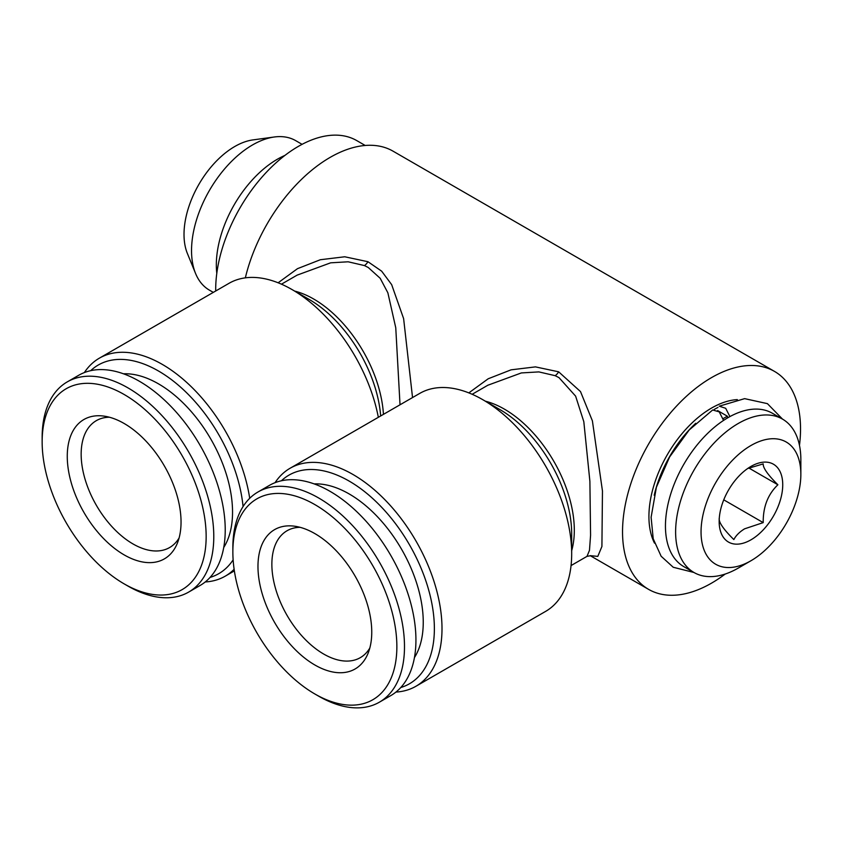 <?xml version="1.0" encoding="UTF-8"?>
<svg xmlns="http://www.w3.org/2000/svg" width="843" height="843" viewBox="0 0 843 843"><rect width="100%" height="100%" fill="white"/><g stroke="black" fill="none" stroke-linecap="round" stroke-linejoin="round"><path stroke-width="1.26" d="M124.153 423.492A80.464 46.449 60 0 1 177.304 543.313A80.464 46.449 60 0 1 124.153 554.884A80.464 46.449 60 0 1 68.209 468.803A80.464 46.449 60 0 1 103.858 416.094A80.464 46.449 60 0 1 124.153 423.492M179.106 537.95A73.267 42.298 60 0 1 169.601 547.55A73.267 42.298 60 0 1 132.962 543.925A73.267 42.298 60 0 1 85.101 479.361A73.267 42.298 60 0 1 96.334 420.646A73.267 42.298 60 0 1 109.4 417.222M127.967 586.075L124.153 583.872A115.976 66.955 60 0 1 42.15 441.837A115.976 66.955 60 0 1 124.153 394.492A115.976 66.955 60 0 1 206.156 536.527A115.976 66.955 60 0 1 124.153 583.872L127.967 586.075A121.371 70.074 60 0 0 188.653 592.092L200.097 585.485A121.371 70.074 60 0 0 218.695 488.234A121.371 70.074 60 0 0 139.411 381.278A121.371 70.074 60 0 0 78.726 375.272L67.282 381.879A121.371 70.074 60 0 1 127.967 387.885A121.371 70.074 60 0 1 207.252 494.841A121.371 70.074 60 0 1 188.653 592.092M42.15 441.837L42.15 437.433A121.371 70.074 60 0 1 67.282 381.879M123.457 373.797A104.732 60.464 60 0 1 158.484 383.85A104.732 60.464 60 0 1 223.732 547.486M654.21 495.241A88.557 51.128 -60 0 1 695.749 423.291M737.351 399.603A88.557 51.128 120 0 0 711.534 408.075A88.557 51.128 120 0 0 654.495 543.124M738.236 568.098L750.944 560.753L738.236 568.098A88.557 51.128 -60 0 1 693.958 572.481A88.557 51.128 -60 0 1 680.385 501.522A88.557 51.128 -60 0 1 738.236 423.492A88.557 51.128 -60 0 1 782.515 419.108A88.557 51.128 -60 0 1 800.85 459.646L800.85 474.324A70.57 40.749 -60 0 1 750.944 560.753A70.57 40.749 -60 0 1 701.049 531.944A70.57 40.749 -60 0 1 750.944 445.515A70.57 40.749 -60 0 1 800.85 474.324M693.958 572.481L683.789 566.612A88.557 51.128 -60 0 1 670.217 495.652A88.557 51.128 -60 0 1 728.067 417.622A88.557 51.128 -60 0 1 772.336 413.228L782.515 419.108M747.678 468.518L763.21 463.892C762.926 467.833 767.825 474.799 777.889 484.778C767.91 494.325 763.01 506.938 763.21 522.618L744.59 528.824C739.564 531.912 735.981 535.495 733.842 539.573C723.863 529.71 718.974 522.744 719.163 518.687M750.944 466.432A44.953 25.954 -60 0 1 782.736 484.778A44.953 25.954 -60 0 1 750.944 539.836A44.953 25.954 -60 0 1 719.163 521.48A44.953 25.954 -60 0 1 750.944 466.432M281.393 480.773A120.465 69.547 60 0 1 349.192 481.111A120.465 69.547 60 0 1 429.909 594.652A120.465 69.547 60 0 1 400.762 687.53M275.05 482.691A125.86 72.667 60 0 1 290.076 468.265A125.86 72.667 60 0 1 353.006 474.504A125.86 72.667 60 0 1 435.23 585.411A125.86 72.667 60 0 1 415.936 686.265A125.86 72.667 60 0 1 395.936 692.071M415.936 686.265L545.611 611.396A125.86 72.667 -120 0 0 571.68 553.777A125.86 72.667 -120 0 0 482.691 399.635A125.86 72.667 -120 0 0 482.681 399.635A125.86 72.667 -120 0 0 419.751 393.396L290.076 468.265M571.059 565.569L586.991 556.369L589.478 550.342L590.574 535.242L589.889 481.321L583.82 421.7L575.611 396.126L558.972 377.611L555.158 375.683L538.867 371.9L521.353 372.933L487.812 385.251M468.834 392.891L488.202 378.77L511.069 369.835L535.463 366.884L558.646 371.816L580.511 391.595L592.397 420.857L602.46 490.984L601.913 546.485L597.803 556.391L590.3 555.674M499.899 409.572L482.681 399.635L499.899 409.572A101.529 58.62 60 0 1 571.68 533.914L571.68 553.777M215.703 291.004A116.871 67.472 -60 0 1 298.338 146.397A116.871 67.472 -60 0 1 356.768 140.602L365.198 145.47M216.799 273.364A86.302 49.832 -60 0 1 277.358 159.243A86.302 49.832 -60 0 1 284.881 155.428M213.311 292.384L209.412 290.14A86.302 49.832 -60 0 1 195.555 273.448A86.302 49.832 -60 0 1 252.563 144.922A86.302 49.832 -60 0 1 274.344 136.987A86.302 49.832 -60 0 1 295.714 140.655L302.079 144.332M195.555 273.448L187.357 253.395A71.771 41.433 -60 0 1 234.765 146.513A71.771 41.433 -60 0 1 252.868 139.917L274.344 136.987M90.686 370.667A120.465 69.547 60 0 1 158.484 371.004A120.465 69.547 60 0 1 243.069 506.559M233.132 559.847A120.465 69.547 60 0 1 210.055 577.423M84.342 372.585A125.86 72.667 60 0 1 99.369 358.17A125.86 72.667 60 0 1 162.299 364.397A125.86 72.667 60 0 1 249.707 498.297M234.133 569.299A125.86 72.667 60 0 1 225.229 576.169A125.86 72.667 60 0 1 205.228 581.965M378.338 417.317A125.86 72.667 -120 0 0 291.984 289.528A125.86 72.667 -120 0 0 291.973 289.528A125.86 72.667 -120 0 0 229.043 283.301L99.369 358.17M400.025 404.788L395.757 327.758L387.864 292.795L380.193 278.295L368.265 267.505L364.45 265.577L348.159 261.794L330.646 262.826L297.105 275.145M278.127 282.784L297.495 268.664L320.361 259.728L344.755 256.778L367.938 261.709L381.668 271.183L391.658 284.628L403.618 318.601L412.543 397.559M309.191 299.465L291.973 289.528L309.191 299.465A101.529 58.62 60 0 1 380.667 415.968M245.345 277.842A125.86 72.667 -60 0 1 330.119 157.399A125.86 72.667 -60 0 1 393.049 151.171L774.464 371.384A125.86 72.667 120 0 0 711.534 377.611A125.86 72.667 120 0 0 629.31 488.519A125.86 72.667 120 0 0 648.604 589.373A125.86 72.667 120 0 0 711.534 583.145A125.86 72.667 120 0 0 725.201 574.041M369.814 648.056A73.267 42.298 60 0 1 360.309 657.656A73.267 42.298 60 0 1 323.67 654.031A73.267 42.298 60 0 1 275.809 589.468A73.267 42.298 60 0 1 287.041 530.753A73.267 42.298 60 0 1 300.108 527.318M314.165 483.903A104.732 60.464 60 0 1 349.192 493.956A104.732 60.464 60 0 1 414.44 657.593M318.675 696.181L314.861 693.979A115.976 66.955 60 0 1 232.858 551.944A115.976 66.955 60 0 1 314.861 504.599A115.976 66.955 60 0 1 396.863 646.634A115.976 66.955 60 0 1 314.861 693.979L318.675 696.181A121.371 70.074 60 0 0 379.361 702.198L390.804 695.591A121.371 70.074 60 0 0 409.403 598.34A121.371 70.074 60 0 0 330.119 491.385A121.371 70.074 60 0 0 269.433 485.378L257.99 491.985A121.371 70.074 60 0 1 318.675 497.992A121.371 70.074 60 0 1 397.959 604.937A121.371 70.074 60 0 1 379.361 702.198M232.858 551.944L232.858 547.539A121.371 70.074 60 0 1 257.99 491.985M314.861 533.598A80.464 46.449 60 0 1 368.012 653.42A80.464 46.449 60 0 1 314.861 664.99A80.464 46.449 60 0 1 258.917 578.909A80.464 46.449 60 0 1 294.565 526.201A80.464 46.449 60 0 1 314.861 533.598M799.48 445.378A125.86 72.667 120 0 0 774.464 371.384M723.747 499.836L763.21 522.618M748.826 468.002L777.889 484.778M723.21 418.592A85.406 49.305 -60 0 1 727.425 416.242L717.572 410.552M727.425 417.991L727.425 416.242M714.137 409.508A88.557 51.128 -60 0 1 717.973 407.432M693.937 572.471L673.241 567.265L661.144 556.254L653.209 538.772L651.112 517.265L656.391 487.254L669.605 456.969L689.195 429.972L712.662 409.983L719.237 411.869L723.557 420.404M729.901 416.59L725.686 408.286L719.237 406.189L744.622 398.644L767.415 403.639L782.483 419.087M558.646 371.816A8.988 5.079 -66 0 1 555.158 375.683M485.378 401.194A98.894 57.092 60 0 1 504.388 409.129A98.894 57.092 60 0 1 571.68 550.669M367.938 261.709A8.988 5.079 -66 0 1 364.45 265.577M294.671 291.088A98.894 57.092 60 0 1 313.68 299.023A98.894 57.092 60 0 1 383.439 414.366M225.229 576.169L234.365 570.89M590.216 555.663L648.604 589.373M281.457 284.175L297.4 274.976M472.164 394.282L488.108 385.082M586.991 556.369L590.532 555.727"/></g></svg>
